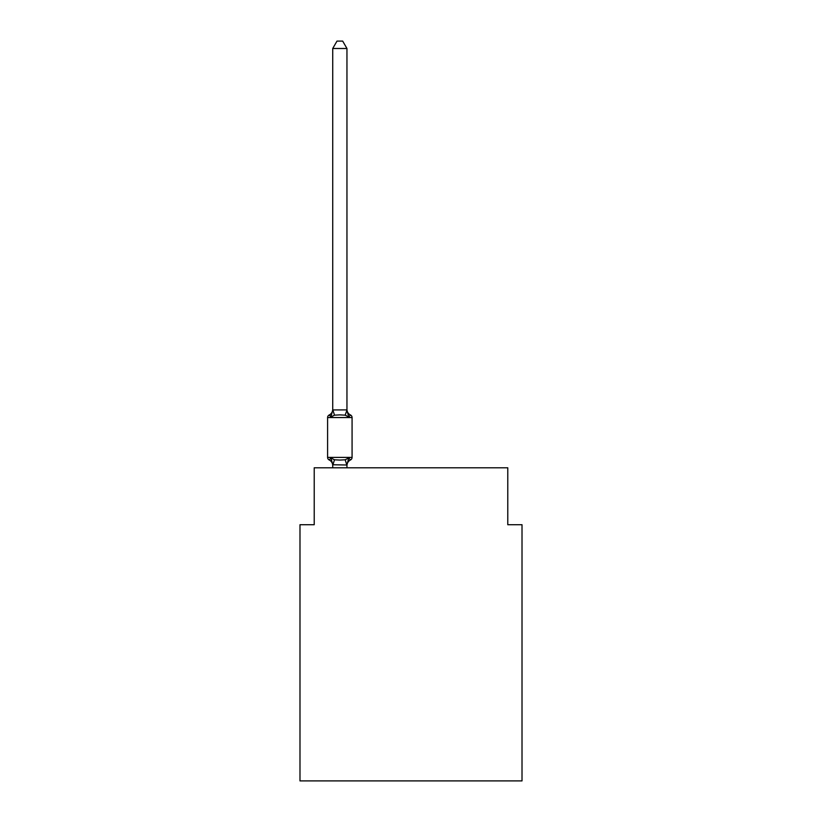 <?xml version="1.0" encoding="UTF-8"?>
<svg xmlns="http://www.w3.org/2000/svg" width="822" height="822" viewBox="0 0 822 822"><rect width="100%" height="100%" fill="white"/><g stroke="black" fill="none" stroke-linecap="round" stroke-linejoin="round"><path stroke-width="1.23" d="M522.011 780.9L522.011 524.713L507.78 524.713L507.78 467.79L314.22 467.79L314.22 524.713L299.989 524.713L299.989 780.9L522.011 780.9M329.201 459.96A2.846 2.846 0 0 1 327.598 457.402A2.846 2.846 0 0 0 329.201 459.96L330.947 457.957L329.201 459.96A2.846 2.846 0 0 1 327.598 457.402A2.846 2.846 0 0 0 329.201 459.96L330.947 457.957L329.201 459.96A2.846 2.846 0 0 1 327.598 457.402A2.846 2.846 0 0 0 329.201 459.96L330.947 457.957L329.201 459.96A2.846 2.846 0 0 1 327.598 457.402A2.846 2.846 0 0 0 329.201 459.96L330.947 457.957L329.201 459.96A2.846 2.846 0 0 1 327.598 457.402A2.846 2.846 0 0 0 329.201 459.96L330.947 457.957L329.201 459.96A2.846 2.846 0 0 1 327.598 457.402A2.846 2.846 0 0 0 329.201 459.96L330.947 457.957L329.201 459.96A2.846 2.846 0 0 1 327.598 457.402A2.846 2.846 0 0 0 329.201 459.96L330.947 457.957L329.201 459.96A2.846 2.846 0 0 1 327.598 457.402A2.846 2.846 0 0 0 329.201 459.96L330.947 457.957L334.503 459.786L339.835 460.073L345.178 459.786L348.733 457.957L350.48 459.96A2.846 2.846 0 0 0 352.073 457.402A2.846 2.846 0 0 1 350.48 459.96L348.733 457.957L350.48 459.96A2.846 2.846 0 0 0 352.073 457.402A2.846 2.846 0 0 1 350.48 459.96L348.733 457.957L350.48 459.96A2.846 2.846 0 0 0 352.073 457.402A2.846 2.846 0 0 1 350.48 459.96L348.733 457.957L350.48 459.96A2.846 2.846 0 0 0 352.073 457.402L352.073 417.545A2.846 2.846 0 0 0 350.48 414.987A2.846 2.846 0 0 1 352.073 417.545A2.846 2.846 0 0 0 350.48 414.987L348.733 416.99L350.48 414.987A2.846 2.846 0 0 1 352.073 417.545A2.846 2.846 0 0 0 350.48 414.987L348.733 416.99L350.48 414.987A2.846 2.846 0 0 1 352.073 417.545A2.846 2.846 0 0 0 350.48 414.987L348.733 416.99L350.48 414.987A2.846 2.846 0 0 1 352.073 417.545A2.846 2.846 0 0 0 350.48 414.987A2.846 2.846 0 0 1 352.073 417.545A2.846 2.846 0 0 0 350.48 414.987L348.733 416.99L350.48 414.987A2.846 2.846 0 0 1 352.073 417.545A2.846 2.846 0 0 0 350.48 414.987L348.733 416.99L350.48 414.987A2.846 2.846 0 0 1 352.073 417.545A2.846 2.846 0 0 0 350.48 414.987A2.846 2.846 0 0 1 352.073 417.545L327.598 417.545A2.846 2.846 0 0 1 329.201 414.987A2.846 2.846 0 0 0 327.598 417.545L327.598 457.402L352.073 457.402A2.846 2.846 0 0 1 350.48 459.96L348.733 457.957L350.48 459.96L348.733 457.957L346.956 465.005L332.725 464.749L332.725 465.591A6.257 6.257 0 0 0 329.201 459.96L330.947 457.957L332.725 464.749M346.956 48.498L332.725 48.498L336.999 41.1L342.682 41.1L346.956 48.498L346.956 410.199L348.733 416.99L350.48 414.987L348.733 416.99L345.178 415.161L339.835 414.874L334.503 415.161L330.947 416.99L329.201 414.987A2.846 2.846 0 0 0 327.598 417.545A2.846 2.846 0 0 1 329.201 414.987L330.012 415.377L329.201 414.987A2.846 2.846 0 0 0 327.598 417.545A2.846 2.846 0 0 1 329.201 414.987L330.012 415.377L329.201 414.987A2.846 2.846 0 0 0 327.598 417.545A2.846 2.846 0 0 1 329.201 414.987L330.012 415.377M346.956 410.199L345.178 415.161M332.725 409.356A6.257 6.257 0 0 1 329.201 414.987L330.947 416.99L329.201 414.987A2.846 2.846 0 0 0 327.598 417.545M348.733 416.99L350.48 414.987L348.733 416.99M332.725 48.498L332.725 409.942L346.843 409.901M330.947 416.99L332.725 409.942M346.956 467.79L346.956 465.005M332.725 467.79L332.725 465.005M350.48 459.96A6.257 6.257 0 0 0 346.956 465.591M346.956 409.356A6.257 6.257 0 0 0 350.48 414.987M334.503 459.786L332.838 465.036M345.178 459.786L346.843 465.036M332.838 409.901L334.503 415.161"/></g></svg>
